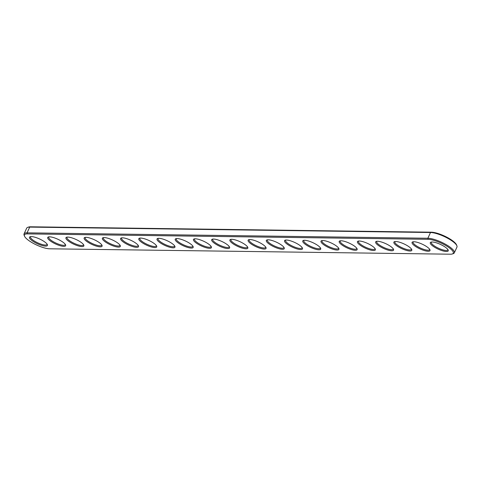 <?xml version="1.0" encoding="UTF-8"?>
<svg xmlns="http://www.w3.org/2000/svg" width="481" height="481" viewBox="0 0 481 481"><rect width="100%" height="100%" fill="white"/><g stroke="black" fill="none" stroke-linecap="round" stroke-linejoin="round"><path stroke-width="0.72" d="M428.114 239.304A15.434 4.101 24.7 0 1 446.416 245.905A15.434 4.101 24.7 0 1 452.278 253.98A15.434 4.101 24.7 0 1 450.42 254.202L49.621 248.797A15.434 4.101 24.7 0 1 34.951 244.204A15.434 4.101 24.7 0 1 24.513 236.171A15.434 4.101 24.7 0 1 27.315 233.898L428.114 239.304L427.862 238.245A16.216 4.305 24.7 0 1 445.238 244.107A16.216 4.305 24.7 0 1 454.311 252.85A16.216 4.305 24.7 0 1 453.246 253.661L452.278 253.98M433.73 246.681A9.86 2.615 24.7 0 1 430.958 242.135A9.86 2.615 24.7 0 1 440.362 244.372A9.86 2.615 24.7 0 1 448.178 250.06A9.86 2.615 24.7 0 1 443.855 251.148A9.86 2.615 24.7 0 1 433.73 246.681M415.512 246.434A9.86 2.615 24.7 0 1 412.74 241.889A9.86 2.615 24.7 0 1 422.144 244.132A9.86 2.615 24.7 0 1 429.96 249.813A9.86 2.615 24.7 0 1 425.637 250.902A9.86 2.615 24.7 0 1 415.512 246.434M397.294 246.188A9.86 2.615 24.7 0 1 394.522 241.648A9.86 2.615 24.7 0 1 403.926 243.885A9.86 2.615 24.7 0 1 411.742 249.567A9.86 2.615 24.7 0 1 407.419 250.655A9.86 2.615 24.7 0 1 397.294 246.188M379.076 245.941A9.86 2.615 24.7 0 1 376.304 241.402A9.86 2.615 24.7 0 1 385.708 243.639A9.86 2.615 24.7 0 1 393.524 249.32A9.86 2.615 24.7 0 1 389.201 250.415A9.86 2.615 24.7 0 1 379.076 245.941M360.858 245.695A9.86 2.615 24.7 0 1 358.086 241.155A9.86 2.615 24.7 0 1 367.49 243.392A9.86 2.615 24.7 0 1 375.306 249.074A9.86 2.615 24.7 0 1 370.983 250.168A9.86 2.615 24.7 0 1 360.858 245.695M342.634 245.448A9.86 2.615 24.7 0 1 339.869 240.909A9.86 2.615 24.7 0 1 349.272 243.145A9.86 2.615 24.7 0 1 357.088 248.827A9.86 2.615 24.7 0 1 352.765 249.922A9.86 2.615 24.7 0 1 342.634 245.448M324.416 245.202A9.86 2.615 24.7 0 1 321.651 240.662A9.86 2.615 24.7 0 1 331.054 242.899A9.86 2.615 24.7 0 1 338.871 248.587A9.86 2.615 24.7 0 1 334.548 249.675A9.86 2.615 24.7 0 1 324.416 245.202M306.199 244.961A9.86 2.615 24.7 0 1 303.433 240.416A9.86 2.615 24.7 0 1 312.83 242.652A9.86 2.615 24.7 0 1 320.653 248.34A9.86 2.615 24.7 0 1 316.33 249.429A9.86 2.615 24.7 0 1 306.199 244.961M287.981 244.715A9.86 2.615 24.7 0 1 285.215 240.169A9.86 2.615 24.7 0 1 294.612 242.412A9.86 2.615 24.7 0 1 302.435 248.094A9.86 2.615 24.7 0 1 298.112 249.182A9.86 2.615 24.7 0 1 287.981 244.715M269.763 244.468A9.86 2.615 24.7 0 1 266.997 239.929A9.86 2.615 24.7 0 1 276.395 242.165A9.86 2.615 24.7 0 1 284.217 247.847A9.86 2.615 24.7 0 1 279.894 248.936A9.86 2.615 24.7 0 1 269.763 244.468M251.545 244.222A9.86 2.615 24.7 0 1 248.773 239.682A9.86 2.615 24.7 0 1 258.177 241.919A9.86 2.615 24.7 0 1 265.999 247.601A9.86 2.615 24.7 0 1 261.676 248.695A9.86 2.615 24.7 0 1 251.545 244.222M233.327 243.975A9.86 2.615 24.7 0 1 230.555 239.436A9.86 2.615 24.7 0 1 239.959 241.672A9.86 2.615 24.7 0 1 247.781 247.354A9.86 2.615 24.7 0 1 243.458 248.449A9.86 2.615 24.7 0 1 233.327 243.975M215.109 243.729A9.86 2.615 24.7 0 1 212.337 239.189A9.86 2.615 24.7 0 1 221.741 241.426A9.86 2.615 24.7 0 1 229.563 247.108A9.86 2.615 24.7 0 1 225.24 248.202A9.86 2.615 24.7 0 1 215.109 243.729M196.891 243.482A9.86 2.615 24.7 0 1 194.12 238.943A9.86 2.615 24.7 0 1 203.523 241.179A9.86 2.615 24.7 0 1 211.339 246.867A9.86 2.615 24.7 0 1 207.022 247.955A9.86 2.615 24.7 0 1 196.891 243.482M178.673 243.242A9.86 2.615 24.7 0 1 175.902 238.696A9.86 2.615 24.7 0 1 185.305 240.933A9.86 2.615 24.7 0 1 193.121 246.621A9.86 2.615 24.7 0 1 188.805 247.709A9.86 2.615 24.7 0 1 178.673 243.242M160.456 242.995A9.86 2.615 24.7 0 1 157.684 238.45A9.86 2.615 24.7 0 1 167.087 240.692A9.86 2.615 24.7 0 1 174.904 246.374A9.86 2.615 24.7 0 1 170.587 247.462A9.86 2.615 24.7 0 1 160.456 242.995M142.238 242.749A9.86 2.615 24.7 0 1 139.466 238.209A9.86 2.615 24.7 0 1 148.869 240.446A9.86 2.615 24.7 0 1 156.686 246.128A9.86 2.615 24.7 0 1 152.369 247.216A9.86 2.615 24.7 0 1 142.238 242.749M124.02 242.502A9.86 2.615 24.7 0 1 121.248 237.963A9.86 2.615 24.7 0 1 130.652 240.199A9.86 2.615 24.7 0 1 138.468 245.881A9.86 2.615 24.7 0 1 134.151 246.975A9.86 2.615 24.7 0 1 124.02 242.502M105.802 242.256A9.86 2.615 24.7 0 1 103.03 237.716A9.86 2.615 24.7 0 1 112.434 239.953A9.86 2.615 24.7 0 1 120.25 245.635A9.86 2.615 24.7 0 1 115.933 246.729A9.86 2.615 24.7 0 1 105.802 242.256M87.584 242.009A9.86 2.615 24.7 0 1 84.812 237.47A9.86 2.615 24.7 0 1 94.216 239.706A9.86 2.615 24.7 0 1 102.032 245.388A9.86 2.615 24.7 0 1 97.715 246.482A9.86 2.615 24.7 0 1 87.584 242.009M69.366 241.763A9.86 2.615 24.7 0 1 66.594 237.223A9.86 2.615 24.7 0 1 75.998 239.46A9.86 2.615 24.7 0 1 83.814 245.148A9.86 2.615 24.7 0 1 79.497 246.236A9.86 2.615 24.7 0 1 69.366 241.763M51.148 241.522A9.86 2.615 24.7 0 1 48.377 236.977A9.86 2.615 24.7 0 1 57.78 239.213A9.86 2.615 24.7 0 1 65.596 244.901A9.86 2.615 24.7 0 1 61.273 245.989A9.86 2.615 24.7 0 1 51.148 241.522M32.93 241.276A9.86 2.615 24.7 0 1 30.159 236.73A9.86 2.615 24.7 0 1 39.562 238.967A9.86 2.615 24.7 0 1 47.378 244.655A9.86 2.615 24.7 0 1 43.056 245.743A9.86 2.615 24.7 0 1 32.93 241.276M24.513 236.171L24.122 235.233A16.216 4.305 24.7 0 1 24.05 233.892A16.216 4.305 24.7 0 1 27.062 232.846L427.862 238.245L430.501 232.509A16.216 4.305 24.7 0 1 445.917 237.331A16.216 4.305 24.7 0 1 456.878 245.767A16.216 4.305 24.7 0 1 456.95 247.108L454.311 252.85M447.889 249.543A9.079 2.411 24.7 0 1 447.829 249.867A9.079 2.411 24.7 0 1 442.773 249.849A9.079 2.411 24.7 0 1 434.481 246.001A9.079 2.411 24.7 0 1 431.331 242.28A9.079 2.411 24.7 0 1 431.535 242.021M429.671 249.296A9.079 2.411 24.7 0 1 429.611 249.621A9.079 2.411 24.7 0 1 424.555 249.603A9.079 2.411 24.7 0 1 416.263 245.755A9.079 2.411 24.7 0 1 413.113 242.033A9.079 2.411 24.7 0 1 413.317 241.775M411.453 249.05A9.079 2.411 24.7 0 1 411.393 249.374A9.079 2.411 24.7 0 1 406.337 249.356A9.079 2.411 24.7 0 1 398.04 245.508A9.079 2.411 24.7 0 1 394.895 241.787A9.079 2.411 24.7 0 1 395.099 241.528M393.236 248.809A9.079 2.411 24.7 0 1 393.175 249.128A9.079 2.411 24.7 0 1 388.119 249.11A9.079 2.411 24.7 0 1 379.822 245.268A9.079 2.411 24.7 0 1 376.677 241.54A9.079 2.411 24.7 0 1 376.882 241.282M375.018 248.563A9.079 2.411 24.7 0 1 374.958 248.881A9.079 2.411 24.7 0 1 369.901 248.863A9.079 2.411 24.7 0 1 361.604 245.021A9.079 2.411 24.7 0 1 358.459 241.294A9.079 2.411 24.7 0 1 358.664 241.041M356.8 248.316A9.079 2.411 24.7 0 1 356.74 248.635A9.079 2.411 24.7 0 1 351.683 248.623A9.079 2.411 24.7 0 1 343.386 244.775A9.079 2.411 24.7 0 1 340.241 241.047A9.079 2.411 24.7 0 1 340.446 240.795M338.582 248.07A9.079 2.411 24.7 0 1 338.522 248.394A9.079 2.411 24.7 0 1 333.465 248.376A9.079 2.411 24.7 0 1 325.168 244.528A9.079 2.411 24.7 0 1 322.023 240.801A9.079 2.411 24.7 0 1 322.228 240.548M320.364 247.823A9.079 2.411 24.7 0 1 320.304 248.148A9.079 2.411 24.7 0 1 315.247 248.13A9.079 2.411 24.7 0 1 306.95 244.282A9.079 2.411 24.7 0 1 303.806 240.56A9.079 2.411 24.7 0 1 304.01 240.302M302.146 247.577A9.079 2.411 24.7 0 1 302.086 247.901A9.079 2.411 24.7 0 1 297.03 247.883A9.079 2.411 24.7 0 1 288.732 244.035A9.079 2.411 24.7 0 1 285.588 240.314A9.079 2.411 24.7 0 1 285.792 240.055M283.928 247.33A9.079 2.411 24.7 0 1 283.868 247.655A9.079 2.411 24.7 0 1 278.812 247.637A9.079 2.411 24.7 0 1 270.514 243.789A9.079 2.411 24.7 0 1 267.37 240.067A9.079 2.411 24.7 0 1 267.574 239.809M265.71 247.09A9.079 2.411 24.7 0 1 265.65 247.408A9.079 2.411 24.7 0 1 260.588 247.39A9.079 2.411 24.7 0 1 252.297 243.548A9.079 2.411 24.7 0 1 249.152 239.821A9.079 2.411 24.7 0 1 249.356 239.562M247.493 246.843A9.079 2.411 24.7 0 1 247.432 247.162A9.079 2.411 24.7 0 1 242.37 247.144A9.079 2.411 24.7 0 1 234.079 243.302A9.079 2.411 24.7 0 1 230.928 239.574A9.079 2.411 24.7 0 1 231.133 239.322M229.275 246.597A9.079 2.411 24.7 0 1 229.215 246.915A9.079 2.411 24.7 0 1 224.152 246.897A9.079 2.411 24.7 0 1 215.861 243.055A9.079 2.411 24.7 0 1 212.71 239.328A9.079 2.411 24.7 0 1 212.915 239.075M211.057 246.35A9.079 2.411 24.7 0 1 210.997 246.675A9.079 2.411 24.7 0 1 205.934 246.657A9.079 2.411 24.7 0 1 197.643 242.809A9.079 2.411 24.7 0 1 194.492 239.081A9.079 2.411 24.7 0 1 194.697 238.829M192.839 246.104A9.079 2.411 24.7 0 1 192.773 246.428A9.079 2.411 24.7 0 1 187.716 246.41A9.079 2.411 24.7 0 1 179.425 242.562A9.079 2.411 24.7 0 1 176.274 238.835A9.079 2.411 24.7 0 1 176.479 238.582M174.621 245.857A9.079 2.411 24.7 0 1 174.555 246.182A9.079 2.411 24.7 0 1 169.498 246.164A9.079 2.411 24.7 0 1 161.207 242.316A9.079 2.411 24.7 0 1 158.057 238.594A9.079 2.411 24.7 0 1 158.261 238.335M156.403 245.611A9.079 2.411 24.7 0 1 156.337 245.935A9.079 2.411 24.7 0 1 151.281 245.917A9.079 2.411 24.7 0 1 142.989 242.069A9.079 2.411 24.7 0 1 139.839 238.348A9.079 2.411 24.7 0 1 140.043 238.089M138.179 245.37A9.079 2.411 24.7 0 1 138.119 245.689A9.079 2.411 24.7 0 1 133.063 245.671A9.079 2.411 24.7 0 1 124.771 241.829A9.079 2.411 24.7 0 1 121.621 238.101A9.079 2.411 24.7 0 1 121.825 237.842M119.961 245.124A9.079 2.411 24.7 0 1 119.901 245.442A9.079 2.411 24.7 0 1 114.845 245.424A9.079 2.411 24.7 0 1 106.554 241.582A9.079 2.411 24.7 0 1 103.403 237.855A9.079 2.411 24.7 0 1 103.607 237.602M101.744 244.877A9.079 2.411 24.7 0 1 101.683 245.196A9.079 2.411 24.7 0 1 96.627 245.178A9.079 2.411 24.7 0 1 88.336 241.336A9.079 2.411 24.7 0 1 85.185 237.608A9.079 2.411 24.7 0 1 85.39 237.355M83.526 244.631A9.079 2.411 24.7 0 1 83.466 244.949A9.079 2.411 24.7 0 1 78.409 244.937A9.079 2.411 24.7 0 1 70.118 241.089A9.079 2.411 24.7 0 1 66.967 237.361A9.079 2.411 24.7 0 1 67.172 237.109M65.308 244.384A9.079 2.411 24.7 0 1 65.248 244.709A9.079 2.411 24.7 0 1 60.191 244.691A9.079 2.411 24.7 0 1 51.9 240.843A9.079 2.411 24.7 0 1 48.749 237.115A9.079 2.411 24.7 0 1 48.954 236.862M47.09 244.138A9.079 2.411 24.7 0 1 47.03 244.462A9.079 2.411 24.7 0 1 41.973 244.444A9.079 2.411 24.7 0 1 33.682 240.596A9.079 2.411 24.7 0 1 30.531 236.874A9.079 2.411 24.7 0 1 30.736 236.616M24.05 233.892L26.689 228.15A16.216 4.305 24.7 0 1 27.754 227.339A16.216 4.305 24.7 0 1 29.702 227.104L430.501 232.509L431.379 232.203A15.434 4.101 24.7 0 1 446.049 236.796A15.434 4.101 24.7 0 1 456.487 244.829L456.878 245.767M27.754 227.339L28.722 227.02A15.434 4.101 24.7 0 1 30.58 226.798L431.379 232.203M27.315 233.898L27.062 232.846L29.702 227.104L30.58 226.798"/></g></svg>

